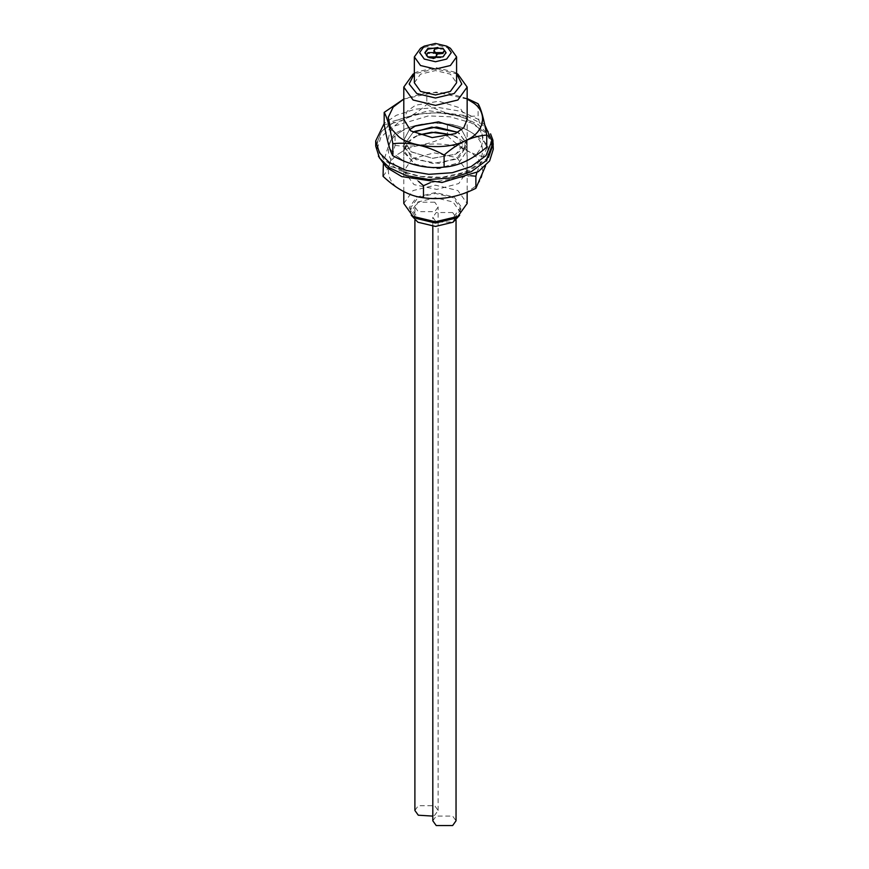 <?xml version="1.0" encoding="UTF-8"?>
<svg xmlns="http://www.w3.org/2000/svg" width="869" height="869" viewBox="0 0 869 869"><rect width="100%" height="100%" fill="white"/><g stroke="black" fill="none" stroke-linecap="round" stroke-linejoin="round"><path stroke-width="0.65" stroke-dasharray="4.34 3.26" d="M454.139 218.564L461.873 207.789L454.139 197.013L435.467 192.549L416.805 197.013L409.071 207.789L416.805 218.564M403.792 203.476L413.068 190.55L435.467 185.184L457.865 190.55L467.153 203.476M457.865 74.147L435.467 68.792L413.068 74.147M453.021 197.654L435.467 193.461L417.924 197.654L410.657 207.789L417.924 217.923L435.467 222.116L453.021 217.923L460.288 207.789L453.021 197.654M414.35 73.626L416.805 71.997L435.467 67.532L454.139 71.997L456.583 73.626M414.35 82.772L420.531 74.147L435.467 70.574L450.403 74.147L456.583 82.772M450.403 48.284L435.467 44.71L420.531 48.284M433.924 51.304L435.467 49.142L442.94 49.142L442.94 48.284M436.868 54.041L434.065 52.021M426.462 55.616L428.004 53.454L435.467 53.454L435.467 52.596M433.175 58.549L428.004 57.767L428.004 56.909M435.467 53.454L437.02 55.616M437.77 47.502L442.94 49.142L444.483 51.304M446.003 53.031L442.94 57.767L428.004 57.767L426.462 55.779M428.004 57.767L424.941 53.031M442.94 49.142L444.472 50.272M432.816 820.803L436.216 816.067L452.64 816.067L456.04 820.803M452.64 212.536L436.216 212.536L432.816 217.272L436.216 222.019L452.64 222.019L456.04 217.272L452.64 212.536M414.893 810.462L418.293 805.715L434.728 805.715L438.128 810.462L434.728 815.209L432.816 816.1M434.728 202.184L418.293 202.184L414.893 206.931L418.293 211.667L434.728 211.667L438.128 206.931L434.728 202.184M411.276 215.284L410.657 212.101L417.924 201.966L435.467 197.774L453.021 201.966L460.288 212.101L459.668 215.284M478.113 103.759L478.113 115.827C480.991 131.925 483.87 142.364 486.749 147.133M467.153 98.566L447.709 92.983L426.831 92.418L426.831 104.486C443.929 113.937 461.015 117.717 478.113 115.827M426.831 92.418L403.792 99.033M384.185 124.463C398.404 123.474 412.623 116.815 426.831 104.486M467.153 99.077L436.173 92.071L403.792 99.077M467.153 119.411L460.07 107.897L438.758 101.228L415.512 105.214L407.116 111.254L403.792 119.411L403.792 140.105L410.863 151.63L432.186 158.299L455.432 154.313L463.829 148.262L467.153 140.105L461.591 129.763L467.153 140.105L467.153 145.275L459.69 133.5L457.865 132.349L466.935 143.146L467.153 145.275L458.962 157.55L439.16 163.448L415.827 159.635L404.009 147.415L403.792 145.275L411.243 157.061L432.773 163.502L455.877 159.266L467.153 145.275L467.153 150.456L458.789 162.84L436.792 168.727L414.024 163.915L403.792 150.456L412.156 138.073L418.706 134.934L407.604 141.756L403.792 150.456L403.792 145.275L413.068 132.349L403.792 145.275L403.792 140.105L411.243 151.89L432.773 158.332L455.877 154.095L467.153 140.105L467.153 119.411L467.153 192.136M398.686 157.332C411.808 168.619 448.447 170.824 465.317 161.341C484.848 153.77 488.671 132.62 472.258 122.877C459.136 111.601 422.497 109.396 405.627 118.868C386.097 126.439 382.273 147.6 398.686 157.332M409.342 129.763L403.792 140.105L409.342 129.763M484.739 124.832L478.2 119.325L461.309 111.395L438.736 107.517L415.339 109.136L396.362 115.284L384.185 123.485M491.865 146.101L488.063 134.163L478.2 124.495L461.309 116.576L438.736 112.688L415.339 114.306L396.362 120.454L381.556 131.436L375.712 146.101M383.066 176.309C387.063 171.66 391.061 161.352 395.058 145.373L395.058 133.305C391.061 137.954 387.063 148.262 383.066 164.241M395.058 145.373C412.525 147.882 429.992 144.721 447.459 135.901L447.459 123.832C429.992 121.323 412.525 124.473 395.058 133.305M447.459 135.901C460.928 148.718 474.398 155.877 487.867 157.354L487.867 145.286C474.398 132.468 460.928 125.31 447.459 123.832M487.867 157.354L485.543 165.925M476.842 172.573L487.867 145.286M430.383 182.609L470.705 175.734M383.348 164.284L401.282 169.748L418.489 181.306M400.609 152.629C414.915 141.843 451.717 140.963 467.533 151.021C486.216 159.277 487.759 180.535 470.335 189.659C456.029 200.446 419.216 201.336 403.401 191.278C384.717 183.011 383.186 161.764 400.609 152.629M412.156 158.766L434.152 152.868L456.92 157.68L467.153 171.15L458.789 183.533L436.792 189.42L414.024 184.608L403.792 171.15L412.156 158.766M400.609 131.936C414.915 121.149 451.717 120.27 467.533 130.328C486.216 138.584 487.759 159.842 470.335 168.966C456.029 179.753 419.216 180.643 403.401 170.585C384.717 162.318 383.186 141.071 400.609 131.936M467.153 171.15L466.935 148.327L462.525 140.941L452.228 134.934L456.92 136.998L467.153 150.456L458.962 162.72L439.16 168.619L415.827 164.806L404.009 152.586L403.792 150.456L403.792 171.15M378.439 156.268L377.135 149.196L380.807 137.465L392.147 126.7L428.45 115.892L450.153 116.794L471.215 122.877L486.358 133.305L492.897 145.286L493.288 149.196M488.476 157.398L468.945 171.312L441.984 177.319L420.27 176.418L399.208 170.335L384.076 159.907L377.526 147.926L377.135 144.015L380.807 132.294L392.147 121.519L428.45 110.721L466.099 115.62L481.404 123.691L490.561 133.859M403.792 191.517L403.792 119.411M454.139 71.997L456.583 73.409M416.805 71.997L414.35 73.409M446.025 53.454L446.025 52.596M424.908 52.596L424.908 53.454M456.04 220.107L456.04 217.272M432.816 226.342L432.816 217.272M438.128 810.462L438.128 206.931M414.893 220.107L414.893 206.931M460.288 212.101L460.288 207.789M410.657 212.101L410.657 207.789M377.135 144.015L377.135 149.196"/><path stroke-width="1.3" d="M413.068 216.414L416.805 218.564L435.467 223.029L454.139 218.564L457.865 216.414L435.467 221.769L413.068 216.414L403.792 203.476L403.792 191.517M467.153 192.136L467.153 203.476L457.865 216.414M414.35 73.409L413.068 74.147L403.792 87.085L413.068 100.011L435.467 105.377L457.865 100.011L467.153 87.085L457.865 74.147L456.583 73.409M456.583 73.626L461.787 84L454.139 93.548L435.467 98.012L416.805 93.548L409.158 84L414.35 73.626M456.583 56.909L456.583 82.772L450.403 91.397L435.467 94.96L420.531 91.397L414.35 82.772L414.35 56.909L420.531 65.523L435.467 69.096L450.403 65.523L456.583 56.909L450.403 48.284L446.666 46.133L451.304 52.596L446.666 59.059L435.467 61.742L424.268 59.059L419.629 52.596L424.268 46.133L435.467 43.45L446.666 46.133M424.268 46.133L420.531 48.284L414.35 56.909M428.004 56.909L424.908 52.596L428.004 48.284L442.94 48.284L446.025 52.596L442.94 56.909L428.004 56.909L435.467 56.909L437.02 54.747L435.467 52.596L442.94 52.596L444.483 50.435L442.94 48.284L435.467 48.284L433.924 50.435L435.467 52.596L428.004 52.596L426.462 54.747L428.004 56.909M434.065 52.021L433.924 50.435M437.02 54.747L435.467 57.767L433.175 58.549M444.483 50.435L442.94 53.454L436.868 54.041M426.462 55.779L426.462 54.747M424.941 53.031L428.004 49.142L437.77 47.502M444.472 50.272L446.003 53.031M456.04 220.107L456.04 820.803L452.64 825.55L436.216 825.55L432.816 820.803L432.816 226.342M432.816 816.1L418.293 815.209L414.893 810.462L414.893 220.107M459.668 215.284L453.021 222.236L435.467 226.429L417.924 222.236L411.276 215.284M384.185 112.394C387.063 117.163 389.953 127.591 392.831 143.7L392.831 155.768C389.953 151 387.063 140.561 384.185 124.463L384.185 112.394L403.792 99.033M392.831 143.7C409.918 141.81 427.016 145.59 444.102 155.03L444.102 167.109C427.016 168.988 409.918 165.219 392.831 155.768M444.102 155.03C458.321 142.712 472.54 136.053 486.749 135.064L486.749 147.133C472.54 159.451 458.321 166.109 444.102 167.109M486.749 135.064C483.87 118.955 480.991 108.527 478.113 103.759L467.153 98.566M403.792 99.077L393.222 107.039L388.226 117.38L390.485 127.982L398.686 136.639C411.808 147.926 448.447 150.131 465.317 140.659C484.848 133.076 488.671 111.927 472.258 102.184L467.153 99.077M403.792 87.085L403.792 119.411L410.863 130.937L432.186 137.606L455.432 133.62L463.829 127.569L467.153 119.411L467.153 87.085M461.591 129.763L460.07 128.59L438.758 121.921L415.512 125.907L409.342 129.763L415.056 126.124L438.172 121.888L459.69 128.319L461.591 129.763M384.185 123.485L375.712 140.93L379.514 152.857L389.377 162.536L406.268 170.454L428.841 174.332L452.228 172.725L471.204 166.566L486.021 155.594L491.865 140.93L484.739 124.832M375.712 140.93L375.712 146.101L379.514 158.039L389.377 167.706L406.268 175.625L428.841 179.503L452.228 177.895L471.204 171.736L486.021 160.765L491.865 146.101L491.865 140.93M457.865 132.349L436.618 127.004L415.056 131.295L413.068 132.349L431.774 127.113L457.865 132.349M485.543 165.925L475.886 188.301C458.419 197.122 440.952 200.283 423.485 197.774C410.016 196.285 396.546 189.127 383.066 176.309L383.348 164.284M475.886 188.301L475.886 176.222L476.842 172.573M423.485 197.774L423.485 185.705L430.383 182.609M470.705 175.734L475.886 176.222M418.489 181.306L423.485 185.705M418.706 134.934L435.575 132.164L452.228 134.934L431.774 132.284L418.706 134.934M490.561 133.859L492.897 140.115L493.288 149.196L489.627 160.917L478.276 171.693L441.984 182.49L401.771 176.603L386.423 167.38L378.439 156.268M493.288 144.015L488.476 157.398"/></g></svg>
